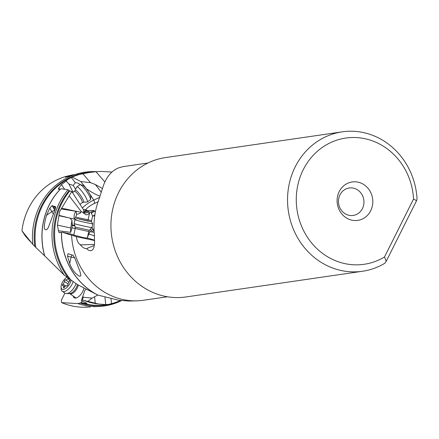 <?xml version="1.0" encoding="UTF-8"?>
<svg xmlns="http://www.w3.org/2000/svg" width="439" height="439" viewBox="0 0 439 439"><rect width="100%" height="100%" fill="white"/><g stroke="black" fill="none" stroke-linecap="round" stroke-linejoin="round"><path stroke-width="0.66" d="M30.774 242.119L25.522 236.264L21.95 230.81L32.771 244.375L35.768 247.393A66.64 61.202 -98.3 0 1 73.346 176.56L79.135 174.53A66.64 61.202 -98.3 0 1 86.768 172.873L89.424 172.483M85.819 289.707L84.87 290.184L82.817 296.287L83.3 297.198L92.091 298.13L97.804 295.035M68.007 189.807L69.159 190.619A66.865 61.411 81.7 0 0 68.319 278.019L64.286 275.193A67.59 62.075 -98.3 0 1 68.007 189.807L61.295 188.765L60.434 189.132A66.646 61.208 81.7 0 0 44.734 255.91L35.768 247.393M73.889 174.645L68.352 175.852A66.547 61.12 81.7 0 0 21.95 230.81M32.771 244.375A67.59 62.075 -98.3 0 1 80.068 173.103A67.59 62.075 -98.3 0 1 96.514 171.687M80.068 173.103L65.378 177.235L66.437 176.538L70.756 175.293M73.346 176.56L72.276 177.131L80.798 181.532L90.571 182.679L95.395 184.539L102.485 188.501M112.082 172.055L101.453 171.44L95.982 171.731L89.38 172.489L79.135 174.53M345.175 213.76A13.867 12.736 81.7 0 0 353.197 215.445A13.867 12.736 81.7 0 0 363.783 204.36A13.867 12.736 81.7 0 0 357.231 189.681A13.867 12.736 81.7 0 0 349.203 188.002A13.867 12.736 81.7 0 0 338.617 199.087A13.867 12.736 81.7 0 0 345.175 213.76M121.23 300.386L113.597 303.102L108.581 304.381L105.728 304.595L99.077 304.068A66.64 61.202 -98.3 0 1 83.8 300.386L81.599 299.991L81.391 300.808L87.054 303.387L85.144 303.481L81.281 302.723L82.137 301.181M121.537 300.6A67.59 62.075 -98.3 0 1 99.483 306.449A67.59 62.075 -98.3 0 1 77.917 303.601L61.647 302.625L61.356 300.227L64.72 293.51M77.917 303.601L81.281 302.723M73.264 296.067A7.842 3.682 -55.9 0 0 74.833 298.059A7.842 3.682 -55.9 0 0 75.168 298.103A7.842 3.682 -55.9 0 0 83.772 288.582M61.647 302.625A66.547 61.12 81.7 0 0 87.465 307.152L90.396 306.982M93.458 306.707L99.483 306.449M86.033 306.993L86.439 306.954M68.319 278.019L77.182 284.472L97.996 295.107L119.002 300.314L129.439 301.039L136.787 300.863M167.457 296.769L143.449 300.265A67.59 62.075 -98.3 0 1 138.559 300.759A67.59 62.075 -98.3 0 1 104.328 292.061A67.59 62.075 -98.3 0 1 71.601 235.211L62.173 232.209L61.455 232.67A66.64 61.202 81.7 0 0 93.732 292.786A66.64 61.202 81.7 0 0 97.612 294.964M67.535 256.31L68.012 253.698L73.044 255.229L74.998 258.571L80.112 271.895L80.847 275.511L80.337 276.164L79.338 276.104C75.14 273.749 71.919 269.524 69.669 263.438L67.535 256.31L71.113 257.04L69.669 263.438M94.648 240.226L87.339 237.9M62.173 232.209L73.845 234.711M71.601 235.211L76.37 236.681C76.995 240.907 78.268 243.541 80.194 244.589L81.434 244.88L94.462 244.435M94.648 240.534L76.37 236.681M73.768 235.046L83.317 237.592L87.295 238.097M61.619 232.615L60.335 232.363L60.95 232.675M61.603 208.163L80.836 212.284L81.056 211.296L83.975 213.392L83.679 210.007L71.793 191.503L61.23 208.991L76.117 211.296A4.16 1.558 -78.1 0 0 74.334 214.764A4.16 1.558 -78.1 0 0 74.625 219.11L69.982 218.134L71.952 220.4L72.248 224.911L74.679 225.426M71.793 191.503L69.768 190.943A66.64 61.202 81.7 0 0 70.717 279.742M60.335 232.363L59.468 232.785L58.788 232.204L57.383 225.114L59.611 211.658L61.23 208.991M81.056 211.296L69.082 195.756M80.836 212.284C80.611 213.222 79.179 213.892 76.529 214.287L76.435 215.324L74.625 219.11M83.975 213.392L86.044 214.797L86.949 214.803L88.36 214.205L89.677 212.608L88.063 219.758L91.575 220.603L92.607 216.015L94.703 215.884M83.415 211.68L84.058 211.79L83.717 212.597L86.253 213.025L86.763 212.235L89.501 212.69M69.159 190.619L69.768 190.943M44.734 255.91L64.286 275.193M55.753 207.016L55.561 206.687L54.935 209.864L48.323 227.534L46.77 229.641L45.645 229.756C43.62 229.509 43.911 224.691 46.529 215.297L49.761 208.152L52.06 205.611L55.687 206.796M60.434 189.132L58.332 189.286L58.733 188.024L61.482 184.578L66.174 181.104C66.338 180.286 68.061 179.096 71.348 177.532L72.276 177.131M71.348 177.532L75.31 182.69L77.698 183.019L80.699 184.786M100.021 196.101C96.569 195.037 92.069 192.617 86.521 188.841L80.798 181.532M80.117 204.195L80.535 205.112M75.656 189.302L73.203 185.483L68.885 183.952L73.055 192.222M75.31 182.69L73.203 185.483M66.174 181.104L68.885 183.952M80.194 244.589C82.362 247.355 84.458 248.693 86.478 248.611L88.431 250.186L90.9 250.828L92.788 249.736L93.979 247.168L94.555 243.371L94.292 233.142C93.375 222.161 94.648 211.708 98.117 201.775L102.699 187.771C105.843 177.597 111.16 170.963 118.656 167.857L123.008 166.644A67.59 62.075 -98.3 0 1 123.979 166.496L147.987 163.001M86.478 248.611L94.33 245.45M94.495 235.858L88.854 234.042A6.234 2.343 -67.3 0 0 89.726 231.688L94.226 232.324M88.854 234.042L87.482 237.263M72.248 224.911L71.991 227.896L70.663 232.341L58.305 230.749M71.991 227.896L75.267 228.384M70.663 232.341A7.485 2.19 102.1 0 1 70.805 227.989L71.952 220.4M59.056 215.373L69.982 218.134M76.117 211.296L76.529 214.287M90.352 229.284L91.169 230.486A2.771 2.31 154.4 0 0 92.805 228.878L92.02 227.232M90.461 231.847L91.23 230.799M72.358 225.459L74.86 225.997M72.347 225.196L74.839 225.926M91.499 211.823L94.182 210.594L94.511 211.11L91.323 213.316L91.499 211.823L89.677 212.608M91.323 213.316L92.607 216.015M94.182 210.594L90.791 210.429L88.146 211.642A4.714 0.664 -22.8 0 1 86.763 212.235M83.717 212.597A4.714 0.664 157.2 0 1 85.517 211.686L87.619 210.725L89.902 210.835M85.517 211.686L85.309 211.181L87.323 210.259L87.619 210.725M87.323 210.259L83.657 210.078M85.309 211.181A4.714 0.664 -22.8 0 0 84.058 211.79M94.511 211.11L95.367 211.9M342.211 131.848A70.438 64.692 -98.3 0 0 295.227 166.831A70.438 64.692 -98.3 0 0 321.732 262.709A70.438 64.692 81.7 0 0 362.504 271.258L185.895 296.967A70.438 64.692 -98.3 0 1 145.122 288.418A70.438 64.692 -98.3 0 1 111.835 213.859A70.438 64.692 -98.3 0 1 165.602 157.557L342.211 131.848A70.438 64.692 -98.3 0 1 382.978 140.398A70.438 64.692 81.7 0 1 417.05 198.905L416.545 200.711L386.194 261.326L384.531 256.941A63.781 58.579 -98.3 0 1 314.209 245.917A63.781 58.579 -98.3 0 1 303.234 169.734A63.781 58.579 -98.3 0 1 367.586 139.339A63.781 58.579 -98.3 0 1 413.554 198.988L384.531 256.941M362.504 271.258A70.438 64.692 81.7 0 0 384.822 263.257L386.194 261.326M413.554 198.988L416.545 200.711M363.399 184.32A19.415 17.829 81.7 0 0 339.215 191.607A19.415 17.829 81.7 0 0 346.519 218.029A19.415 17.829 81.7 0 0 370.703 210.742A19.415 17.829 81.7 0 0 363.399 184.32M59.446 189.039L58.733 188.024M55.61 208.075A5.822 1.103 -124.7 0 0 53.788 206.906A5.822 1.103 -124.7 0 0 54.815 210.127M98.55 303.991L84.118 300.468A66.646 61.208 81.7 0 0 98.55 303.991L99.077 304.068M92.091 298.13L88.343 301.05L88.398 301.566M83.8 300.386L84.118 300.468M87.921 301.39L88.343 301.05M75.969 283.627A9.153 4.297 124.1 0 1 75.036 285.899A9.153 4.297 124.1 0 1 66.426 293.576A9.153 4.297 124.1 0 1 65.082 293.203L62.245 291.282A9.153 4.297 124.1 0 1 61.142 288.835L61.059 287.079A7.485 3.517 124.1 0 1 62.223 282.661A7.485 3.517 124.1 0 1 67.024 277.135M73.165 281.602A9.153 4.297 124.1 0 1 72.199 283.973A9.153 4.297 124.1 0 1 62.245 291.282M71.162 280.087A7.485 3.517 124.1 0 1 70.108 283.1A7.485 3.517 124.1 0 1 64.544 289.027A7.485 3.517 124.1 0 1 61.059 287.079M68.347 278.035A1.026 0.483 -55.9 0 0 67.776 278.595A2.239 1.054 124.1 0 1 65.63 279.895A1.026 0.483 -55.9 0 0 64.813 280.274A1.026 0.483 -55.9 0 0 64.363 281.355A2.239 1.054 124.1 0 1 64.017 282.76A2.239 1.054 124.1 0 1 62.975 284.126A1.026 0.483 -55.9 0 0 62.464 285.63A1.026 0.483 -55.9 0 0 62.75 285.646A2.239 1.054 124.1 0 1 63.381 285.685A2.239 1.054 124.1 0 1 63.512 287.111A1.026 0.483 -55.9 0 0 63.573 287.764A1.026 0.483 -55.9 0 0 64.555 287.166A2.239 1.054 124.1 0 1 66.701 285.866A1.026 0.483 -55.9 0 0 67.815 285.048A1.026 0.483 -55.9 0 0 67.968 284.406A2.239 1.054 124.1 0 1 69.357 281.635A1.026 0.483 -55.9 0 0 69.834 281.015A1.026 0.483 -55.9 0 0 69.867 280.131A1.026 0.483 -55.9 0 0 69.581 280.115A2.239 1.054 124.1 0 1 68.95 280.077A2.239 1.054 124.1 0 1 68.819 278.65A1.026 0.483 -55.9 0 0 68.879 278.403M55.193 209.266A4.16 0.79 55.3 0 1 54.935 208.229A4.16 0.79 55.3 0 1 55.561 208.24M83.432 202.297L87.032 202.039A9.153 1.734 -124.7 0 0 87.224 201.978A9.153 1.734 -124.7 0 0 84.348 194.823A9.153 1.734 -124.7 0 0 76.803 186.926A9.153 1.734 -124.7 0 0 76.677 187.085L75.173 190.361A7.304 1.383 -124.7 0 1 81.292 196.54A7.304 1.383 -124.7 0 1 83.432 202.297L82.258 202.714A6.931 1.317 -124.7 0 0 80.079 197.298A6.931 1.317 -124.7 0 0 74.367 191.316L72.501 192.606M87.224 201.978L90.357 199.805A9.153 1.734 -124.7 0 0 90.533 199.476A9.153 1.734 -124.7 0 0 87.482 192.655A9.153 1.734 -124.7 0 0 80.315 184.709A9.153 1.734 -124.7 0 0 79.936 184.759L76.803 186.926M90.533 199.476L90.895 197.237A7.485 1.421 -124.7 0 0 88.398 191.656A7.485 1.421 -124.7 0 0 82.532 185.159L80.315 184.709M89.441 230.272L91.943 227.561A9.153 0.318 -167.3 0 1 91.943 227.561A9.153 0.318 -167.3 0 1 86.302 226.584A9.153 0.318 -167.3 0 1 74.092 223.533A9.153 0.318 -167.3 0 1 74.092 223.528L75.19 227.062L89.441 230.272L88.771 231.54L75.245 228.489L73.714 235.299M91.542 221.772L92.799 223.758A9.153 0.318 -167.3 0 1 92.799 223.769A9.153 0.318 -167.3 0 1 87.152 222.803A9.153 0.318 -167.3 0 1 74.943 219.741A9.153 0.318 -167.3 0 1 74.954 219.736L76.94 218.479L91.542 221.772L76.94 218.479M88.59 221.196L79.025 219.023L88.579 221.24M34.73 246.361A66.865 61.411 -98.3 0 1 91.279 172.231M90.571 182.679L82.768 173.668M104.844 181.971L95.982 171.731M82.817 296.287L81.599 299.991M120.281 300.737A66.865 61.411 -98.3 0 1 79.728 302.943M113.597 303.102A66.64 61.202 -98.3 0 1 111.522 303.662L114.497 302.817M108.625 304.375L105.964 304.759A66.64 61.202 -98.3 0 1 80.776 302.734M111.034 298.948L111.533 303.739M61.542 232.648A66.646 61.208 81.7 0 0 93.82 292.78A66.646 61.208 81.7 0 0 97.996 295.107M75.634 217.14L88.063 219.758A8.873 3.325 101.9 0 0 87.866 220.718M44.613 255.794A66.64 61.202 -98.3 0 1 60.341 189.16M82.466 208.113A8.873 1.558 147.3 0 1 93.748 200.091L89.452 193.407M87.191 189.884L86.521 188.841M61.482 184.578L64.593 189.247M85.781 210.182L86.082 209.408A2.771 2.656 21.2 0 1 83.306 209.425M86.082 209.408A6.102 1.07 147.3 0 1 93.968 203.647L98.127 201.731M94.862 214.786L92.903 216.142M91.367 221.684A6.102 2.288 101.9 0 1 91.575 220.603M94.067 229.751L93.721 229.701A6.102 2.288 101.9 0 1 92.805 228.878M57.383 225.114L70.805 227.989M68.149 217.695L58.963 215.725M91.416 231.929A2.771 2.568 98 0 0 93.721 229.701M93.968 203.647A2.771 1.707 65.3 0 0 93.748 200.091L99.669 197.363M101.255 192.172L95.395 184.539M52.06 205.611L54.782 210.193M53.234 213.842A8.873 1.685 55.3 0 1 51.824 211.631L46.529 215.297M54.645 210.506A2.771 0.938 149.3 0 0 51.824 211.631L49.761 208.152M74.745 257.814A8.873 0.307 12.7 0 0 71.113 257.04A2.771 1.465 101.5 0 1 72.226 254.982M104.981 297.422L105.728 304.595M94.61 297.049L95.274 303.448M83.3 297.198L82.373 300.029M78.219 285.174A6.931 3.26 124.1 0 1 77.22 288.105A6.931 3.26 124.1 0 1 69.68 293.636L76.117 297.999M77.407 284.626A7.304 3.43 124.1 0 1 76.402 287.43A7.304 3.43 124.1 0 1 69.527 293.559L66.426 293.576M67.776 278.595L68.693 279.215M69.993 280.395L69.581 280.115M64.198 287.578L63.512 287.111M65.729 285.992L62.975 284.126M68.012 283.83L64.363 281.355M68.896 282.107L65.63 279.895M83.898 220.257L83.981 219.901M85.83 220.63L85.896 220.34M136.694 300.869L138.559 300.759M69.944 280.746L68.95 280.077M64.901 286.716L63.381 285.685M54.935 208.229L55.051 207.532M82.258 202.714L80.002 204.278M74.367 191.316L75.173 190.361M88.771 231.54L87.235 238.35M75.245 228.489L75.19 227.062M92.799 223.769L91.949 227.556M74.943 219.741L74.092 223.528"/></g></svg>
